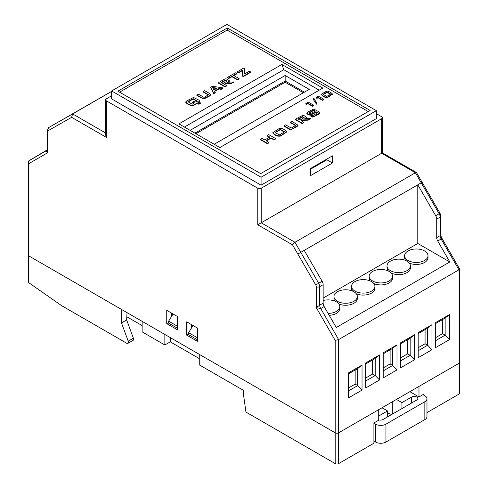 <?xml version="1.0" encoding="UTF-8"?>
<svg xmlns="http://www.w3.org/2000/svg" width="488" height="488" viewBox="0 0 488 488"><rect width="100%" height="100%" fill="white"/><g stroke="black" fill="none" stroke-linecap="round" stroke-linejoin="round"><path stroke-width="0.73" d="M273.994 139.507L271.029 137.793L266.021 140.684L268.992 142.392L267.375 143.326L260.5 139.355L262.111 138.421L264.777 139.964L269.785 137.073L267.119 135.536L268.742 134.596L275.622 138.568L273.994 139.507L273.994 139.903L271.029 138.189L271.029 137.793M271.029 138.189L266.369 140.879M269.437 137.274L267.119 135.932L267.119 135.536M267.375 143.326L267.375 143.722L268.992 142.795L268.992 142.392M267.375 143.722L260.5 139.751L260.5 139.355M275.622 138.568L275.622 138.964L273.994 139.903M295.82 125.41L290.238 122.183L291.836 121.262L298.015 125.227L292.629 128.747L290.927 129.332L289.293 128.795L284.034 125.764L285.651 124.83L291.232 128.057L295.82 125.41M295.478 125.605L290.238 122.579L290.238 122.183M297.961 125.422L297.003 126.618L290.927 129.729L289.293 129.192L284.034 126.16L284.034 125.764M313.619 105.188L312.418 106.28L307.824 103.627L306.61 104.322L305.854 103.889L307.904 101.888L313.619 105.188L312.418 105.884L307.824 103.23L306.61 103.926L305.854 103.487M312.418 106.28L312.418 105.884M306.61 104.322L306.61 103.926M307.824 103.627L307.824 103.23M318.127 95.983L323.843 99.284L322.635 99.985L318.042 97.332L316.834 98.027L316.078 97.588L318.127 95.983M316.834 98.027L316.834 98.423L318.042 97.728L322.635 100.382L323.843 99.284M316.834 98.423L316.078 97.588M318.042 97.728L318.042 97.332M322.635 100.382L322.635 99.985M326.753 96.429L330.815 94.08L327.137 91.957L323.074 94.3L326.753 96.429M330.467 94.282L327.137 92.354L327.137 91.957M332.413 94.184L327.875 97.35C325.758 97.71 323.886 97.13 322.257 95.605L321.537 94.629M322.257 95.209L321.47 94.434C322.977 93.043 324.947 91.909 327.375 91.03C329.522 91.762 331.224 92.744 332.474 93.983L327.875 96.953C325.758 97.313 323.886 96.734 322.257 95.209L322.257 95.605M327.137 92.354L323.416 94.501M197.128 101.37L193.156 99.07L188.228 101.919M194.059 103.139L192.431 102.767L193.12 101.425L195.999 102.016L197.475 101.168L193.156 98.674L187.88 101.718L192.199 104.212L194.547 102.858L192.431 102.37M200.537 102.919L198.951 103.834L196.414 103.267C193.51 106.262 189.423 105.341 186.66 102.877L185.739 101.931L186.751 100.949L193.51 97.447L198.738 100.058L199.659 100.992L197.908 102.407L200.537 102.919L200.537 103.322L198.951 104.237L196.414 103.663C193.51 106.658 189.423 105.737 186.66 103.273L185.794 102.144M199.604 101.187L198.421 102.504M193.156 99.07L193.156 98.674M198.951 104.237L198.951 103.834M196.414 103.663L196.414 103.267M210.718 94.77L209.761 95.959L203.728 99.052L196.865 95.508L196.865 95.111L198.476 94.178L204.027 97.386L208.589 94.751L203.038 91.549L204.631 90.628L209.852 93.641L210.773 94.587L209.761 95.563L203.728 98.655L196.865 95.111M208.242 94.953L203.038 91.945L203.038 91.549M215.257 92.391L215.257 92.787L213.665 93.708L210.712 87.517L212.249 86.23L223.022 87.907L221.229 88.938L218.911 88.548L214.555 91.067L215.257 92.391L213.665 93.306L210.712 87.12M223.022 87.907L223.022 88.304L221.229 89.334L218.911 88.95L214.714 91.372M216.477 88.517L212.969 87.907M213.994 89.957L217.007 88.212L212.75 87.468L213.994 89.957M218.911 88.95L218.911 88.548M221.229 89.334L221.229 88.938M213.665 93.708L213.665 93.306M226.987 81.252L225.438 80.52L221.503 82.655M226.81 85.717L225.243 87.023L218.398 83.076L218.398 82.679L224.273 79.288L225.779 78.782L227.152 79.154L229.415 80.819L227.64 82.265L233.392 81.917L231.092 83.247L225.749 83.356L224.236 84.229L226.81 85.717L225.243 86.626L218.398 82.679M229.366 81.02L228.408 82.216M233.392 81.917L233.392 82.313L231.092 83.643L225.749 83.753L224.578 84.43M224.748 80.386L221.162 82.454L223.065 83.558L227.103 81.087L225.438 80.123L224.748 80.782M225.243 87.023L225.243 86.626M231.092 83.643L231.092 83.247M225.749 83.753L225.749 83.356M236.674 73.548L233.508 75.378L239.114 78.617L237.51 79.544L231.904 76.305L228.756 78.117L227.524 77.409L235.448 72.834L236.674 73.944L233.85 75.579M239.114 78.617L239.114 79.013L237.51 79.941L231.904 76.701L228.756 78.519L227.524 77.409M228.756 78.519L228.756 78.117M231.904 76.701L231.904 76.305M237.51 79.941L237.51 79.544M249.386 71.193L250.673 71.937L243.292 76.201L242.548 75.774L242.493 70.187L238.162 72.688L236.93 71.98L243.835 67.991L244.519 68.387L244.506 74.011L249.386 71.193M243.292 76.201L243.292 76.598L250.673 72.334L250.673 71.937M243.292 76.598L242.548 75.774M242.548 76.171L242.493 70.187M242.493 70.589L238.162 73.09L238.162 72.688M238.162 73.09L236.93 71.98M244.506 74.011L244.519 68.387M313.113 98.722L313.839 98.302L316.968 103.45L316.267 103.859L313.113 99.119L316.267 103.859M316.968 103.45L316.267 104.255M317.413 112.942L316.194 111.837L310.179 114.918L307.788 113.936L306.854 112.996L307.861 112.008L313.473 109.159L315.169 109.709L314.083 111.118L313.296 110.666L309.111 113.082M319.725 112.862L318.749 114.064L312.759 117.126L310.935 116.486L310.935 116.089L312.07 115.095L312.875 115.564L317.761 112.74L316.194 111.837M316.194 112.24L310.179 115.314L307.788 114.332L306.909 113.204M314.083 111.118L313.296 110.27L308.764 112.88L310.24 113.734L316.273 110.654L317.914 111.185L319.78 112.679L314.473 116.132L312.759 116.73L310.935 116.089M313.296 110.666L313.296 110.27M315.169 109.709L314.083 110.721M304.006 117.791L302.444 117.053L298.485 119.2M300.059 120.109L304.122 117.596L302.444 116.656L298.137 119.005L300.059 120.109M304.652 118.81L310.441 118.462L308.135 119.792L302.755 119.908L301.23 120.786L303.823 122.287L302.243 123.196L295.362 119.224L302.78 115.308L304.17 115.68L306.44 117.358L304.652 118.81M302.755 119.908L302.755 120.304L308.135 120.194L310.441 118.858L310.441 118.462M302.243 123.196L302.243 123.592L303.823 122.683L303.823 122.287M308.135 120.194L308.135 119.792M302.755 120.304L301.578 120.987M302.243 123.592L295.362 119.621L295.362 119.224M306.391 117.559L305.421 118.767M286.785 131.876L280.734 136.012C278.111 136.573 275.787 135.896 273.774 133.974L272.896 132.84M273.774 133.578L272.841 132.638L278.941 128.704C281.966 127.063 285.206 130.516 286.84 131.681L280.734 135.615C278.111 136.176 275.787 135.499 273.774 133.578L273.774 133.974M284.297 132.059L280.295 129.753L275.336 132.614M284.638 131.864L280.295 129.357L274.994 132.419L279.337 134.926L284.638 131.864M280.295 129.753L280.295 129.357M401.953 408.566L401.953 402.606L411.585 397.043A3.648 2.105 180 0 1 415.569 396.585A3.648 2.105 180 0 1 417.82 398.531A3.648 2.105 180 0 1 416.752 400.026L383.025 419.491A3.648 2.105 180 0 1 378.725 419.863M396.445 399.428L401.953 402.606M387.496 416.911L387.496 410.951L381.994 407.773M391.596 414.544A10.217 5.899 -0 0 0 387.496 413.36M378.725 416.014L387.496 410.951M373.906 423.169L375.626 424.163A7.302 4.215 -0 0 0 385.953 424.163L424.834 401.709A7.302 4.215 -0 0 0 426.976 398.733A7.302 4.215 -0 0 0 424.834 395.75L422.944 394.658M373.906 441.048L375.626 442.043A7.302 4.215 -0 0 0 385.953 442.043L424.834 419.595A7.302 4.215 -0 0 0 426.976 416.612L426.976 398.733M404.625 255.724A11.681 6.74 0 0 0 416.307 262.465A11.681 6.74 0 0 0 427.988 255.724A11.681 6.74 0 0 0 426.36 252.296A11.681 6.74 0 0 0 410.365 249.917A11.681 6.74 0 0 0 404.625 255.724L404.625 257.713A11.681 6.74 0 0 0 405.65 260.47M409.353 263.13A11.681 6.74 0 0 0 421.559 263.733A11.681 6.74 0 0 0 427.988 257.713L427.988 255.724M387.014 265.893A11.681 6.74 0 0 0 398.696 272.633A11.681 6.74 0 0 0 410.377 265.893A11.681 6.74 0 0 0 408.755 262.459A11.681 6.74 0 0 0 392.755 260.086A11.681 6.74 0 0 0 387.014 265.893L387.014 267.875A11.681 6.74 0 0 0 388.375 271.035M391.175 273.036A11.681 6.74 0 0 0 403.625 273.994A11.681 6.74 0 0 0 410.377 267.875L410.377 265.893M369.172 276.196A11.681 6.74 0 0 0 380.853 282.936A11.681 6.74 0 0 0 392.535 276.196A11.681 6.74 0 0 0 390.906 272.761A11.681 6.74 0 0 0 374.912 270.389A11.681 6.74 0 0 0 369.172 276.196L369.172 278.178A11.681 6.74 0 0 0 370.197 280.942M373.9 283.595A11.681 6.74 0 0 0 386.106 284.205A11.681 6.74 0 0 0 392.535 278.178L392.535 276.196M351.561 286.358A11.681 6.74 0 0 0 363.243 293.105A11.681 6.74 0 0 0 374.924 286.358A11.681 6.74 0 0 0 373.302 282.93A11.681 6.74 0 0 0 357.301 280.551A11.681 6.74 0 0 0 351.561 286.358L351.561 288.347A11.681 6.74 0 0 0 352.586 291.11M356.289 293.764A11.681 6.74 0 0 0 368.495 294.368A11.681 6.74 0 0 0 374.924 288.347L374.924 286.358M333.951 296.527A11.681 6.74 0 0 0 345.632 303.268A11.681 6.74 0 0 0 357.314 296.527A11.681 6.74 0 0 0 355.691 293.099A11.681 6.74 0 0 0 339.691 290.72A11.681 6.74 0 0 0 333.951 296.527L333.951 298.516A11.681 6.74 0 0 0 334.853 301.108M338.922 304.03A11.681 6.74 0 0 0 351.018 304.494A11.681 6.74 0 0 0 357.314 298.516L357.314 296.527M329.217 315.327A11.681 6.74 0 0 0 339.819 308.611L339.819 306.623A11.681 6.74 0 0 0 338.196 303.194A11.681 6.74 0 0 0 323.147 300.529M328.089 313.369A11.681 6.74 0 0 0 339.819 306.623M219.862 147.528L178.907 123.885L281.869 64.44L322.824 88.084L219.862 147.528M190.106 130.351L285.157 75.475L309.239 89.383L214.195 144.259M184.415 127.069L283.784 69.699L319.225 90.164M283.784 69.699L281.869 64.44M195.956 133.73L285.157 82.234L303.39 92.763M119.597 92.171L227.14 30.079L368.233 111.538M194.925 133.132L285.157 81.038L285.157 82.234M285.157 75.475L285.157 81.038L304.427 92.165M191.387 324.544L191.381 328.217M171.428 313.022L171.422 316.694M449.82 261.958L417.783 243.463L417.783 184.812L435.692 215.702A4.868 2.812 60 0 1 436.711 219.112L436.711 237.607A4.868 2.812 60 0 0 437.718 240.999L449.82 261.958L336.256 327.521L324.154 306.562A4.868 2.812 60 0 1 323.147 303.17L319.707 305.159A4.868 2.812 -120 0 0 320.714 308.55L316.267 307.623L316.267 286.657A2.434 1.403 -120 0 0 315.76 284.955L297.845 254.065L300.779 252.363L318.688 283.254L315.76 284.955M323.147 303.17L323.147 284.675L319.707 286.657L319.707 305.159L316.267 307.623L335.195 340.404L338.635 339.581L459.787 269.297L441.408 237.388L441.158 239.01L459.074 270.047L459.074 363.267L338.635 432.807A2.434 1.403 180 0 1 335.195 432.807L335.195 340.404M323.147 284.675A4.868 2.812 60 0 0 322.135 281.265L304.219 250.374L422.114 182.317L416.514 172.606L415.41 172.752L294.966 242.292L292.532 244.86L297.845 254.065M292.532 244.86L257.768 224.785L261.208 222.803L261.208 188.228A2.434 1.403 0 0 1 257.768 188.228L106.353 100.809A2.434 1.403 180 0 1 105.64 99.82A2.434 1.403 180 0 1 106.353 98.826L111.648 95.764M426.976 412.598L459.074 394.06L459.074 363.267A2.434 1.403 180 0 0 459.787 362.273A2.434 1.403 180 0 1 459.074 363.267L418.985 386.411L418.985 396.945L423.804 394.164L423.804 395.158M435.692 215.702L440.03 213.207L440.865 216.129L440.865 235.35L440.152 235.619A4.868 2.812 60 0 0 441.158 239.01L437.718 240.999M310.417 169.269L326.862 159.777L332.438 162.998L310.417 175.71L310.417 168.561L332.438 155.843L332.438 162.998M416.416 172.514L382.36 152.854L381.647 153.262L381.647 118.694L261.208 188.228M436.711 219.112L440.152 217.123A4.868 2.812 -120 0 0 439.133 213.72L415.41 172.752L381.647 153.262L261.208 222.803L294.966 242.292L300.779 252.363L304.219 250.374M376.352 110.666L376.352 118.614L261.068 185.172L111.648 98.905L111.648 90.957L226.932 24.4L376.352 110.666L261.068 177.223L111.648 90.957M381.647 118.694A2.434 1.403 0 0 0 382.36 117.699A2.434 1.403 0 0 0 381.647 116.705L376.352 113.649M111.648 91.396L72.627 113.924L71.62 117.315L106.353 137.366L105.64 134.969L105.64 99.82M111.648 91.354L52.307 125.483A4.868 2.812 60 0 1 52.307 125.483L72.627 113.924L105.64 132.986M449.442 314.589L435.674 322.537L435.674 347.572L449.442 339.624L449.442 314.589L445.141 318.066L435.674 323.532M431.959 324.685L418.198 332.633L418.198 357.661L431.959 349.719L431.959 324.685L427.659 328.162L418.198 333.621M414.477 334.774L400.715 342.722L400.715 367.757L414.477 359.808L414.477 334.774L410.176 338.251L400.715 343.717M396.994 344.87L383.233 352.818L383.233 377.852L396.994 369.904L396.994 344.87L392.694 348.347L383.233 353.812M379.518 354.959L365.75 362.907L365.75 387.942L379.518 379.993L379.518 354.959L375.217 358.436L365.75 363.902M362.035 365.055L348.267 373.003L348.267 398.037L362.035 390.089L362.035 365.055L357.735 368.531L348.267 373.997M417.783 243.463L323.147 298.101M177.412 329.79L166.744 323.629L166.744 310.319L177.412 316.48L177.412 329.79M186.703 335.152L186.703 321.842L197.372 328.003L197.372 341.313L186.703 335.152L188.594 334.06M28.926 163.584L28.212 162.01L28.926 160.772L47.135 149.92L47.848 152.659L28.926 163.584L28.926 255.98L335.195 432.807L199.263 354.325L199.263 364.859L243.311 390.29L243.311 393.267L245.952 412.079L335.195 463.6L335.195 432.807A2.434 1.403 180 0 0 338.635 432.807L378.725 409.658L378.725 420.186L373.906 422.968L373.906 443.238L338.635 463.6A2.434 1.403 180 0 1 335.195 463.6M370.124 110.447L260.69 173.624L117.876 91.177L227.31 27.999L370.124 110.447M46.842 150.426L28.926 160.772L46.842 150.426C45.963 151.103 46.299 151.847 47.848 152.659L47.848 131.693A2.434 1.403 180 0 1 47.135 130.699L47.135 149.92M326.862 159.777L326.856 159.07M227.31 30.177L227.31 27.999M261.068 177.223L261.068 185.172M52.289 125.495A4.868 2.812 60 0 1 52.301 125.489L48.855 127.478L47.135 130.699M127.026 312.619L126.654 319.957L133.376 338.19A2.434 1.403 60 0 1 133.078 340.368L127.917 343.351A2.434 1.403 -120 0 1 126.697 343.229L61.616 305.653L28.926 282.808L28.926 255.98A2.434 1.403 180 0 1 28.212 254.986L28.212 162.01M168.635 322.537L166.744 323.629M365.75 378.011L372.631 374.034L372.631 359.93M372.631 374.034L375.217 375.528L375.217 358.436M365.75 380.988L375.217 375.528L379.518 379.993M383.233 367.915L390.113 363.944L390.113 349.835M390.113 363.944L392.694 365.433L392.694 348.347M348.267 388.1L355.154 384.129L355.154 370.02M355.154 384.129L357.735 385.618L357.735 368.531M348.267 391.083L357.735 385.618L362.035 390.089M400.715 357.826L407.596 353.849L407.596 339.746M407.596 353.849L410.176 355.337L410.176 338.251M400.715 360.803L410.176 355.337L414.477 359.808M383.233 370.898L392.694 365.433L396.994 369.904M418.198 347.73L425.079 343.759L425.079 329.65M425.079 343.759L427.659 345.248L427.659 328.162M435.674 337.635L442.561 333.664L442.561 319.555M435.674 340.618L445.141 335.152L445.141 318.066M442.561 333.664L445.141 335.152L449.442 339.624M418.198 350.713L427.659 345.248L431.959 349.719M197.372 339.721L188.594 334.658L188.594 332.67L193.065 325.514M197.372 337.739L188.594 332.67M177.412 326.216L168.635 321.147L168.635 323.135L177.412 328.198M127.917 343.351A2.434 1.403 -120 0 0 128.216 341.167L121.494 322.934L126.654 319.957M173.106 313.991L168.635 321.147M418.985 396.945L409.865 391.681M170.385 337.653L170.294 341.85L199.263 358.576M170.294 341.85L164.852 344.992L142.142 331.877L142.142 321.348L164.852 334.457L164.852 344.992M126.929 316.816L142.142 325.594M121.494 322.934L121.494 309.429L28.926 255.98A2.434 1.403 180 0 1 28.212 254.986L28.212 281.668L28.926 282.808M459.787 269.297L459.787 393.072A2.434 1.403 180 0 1 459.074 394.06M186.66 103.273L186.66 102.877M301.755 117.315L301.755 116.913M392.315 414.129L392.315 401.813M411.585 403.003L411.585 397.043M424.834 419.595L424.834 401.709M385.953 442.043L385.953 424.163M375.626 442.043L375.626 424.163M322.135 281.265L318.688 283.254A4.868 2.812 -120 0 1 319.707 286.657A2.434 1.403 180 0 1 316.267 286.657M257.768 224.785L257.768 188.228M338.635 463.6L338.635 339.581L320.714 308.55L324.154 306.562M106.353 100.809L106.353 137.366M48.855 127.478A4.868 2.812 -120 0 1 48.867 127.472A2.434 1.989 60.3 0 0 48.361 130.577L71.62 117.315M48.361 130.577A2.434 1.403 -120 0 0 47.848 131.693M440.865 216.129A2.434 1.403 180 0 1 440.152 217.123L440.152 235.619L436.711 237.607M128.216 341.167L133.376 338.19M298.015 125.623L298.015 125.227M321.47 94.831L321.47 94.434M332.474 94.379L332.474 93.983M185.739 102.34L185.739 101.943M199.659 101.388L199.659 100.992M210.773 94.965L210.773 94.568M229.415 81.215L229.415 80.819M306.854 113.399L306.854 113.002M319.78 113.063L319.78 112.667M306.44 117.754L306.44 117.358M272.841 133.041L272.841 132.638M286.84 132.077L286.84 131.681M440.865 235.35L441.408 237.388M382.36 152.854L382.36 117.699M422.114 182.317L440.03 213.207"/></g></svg>
